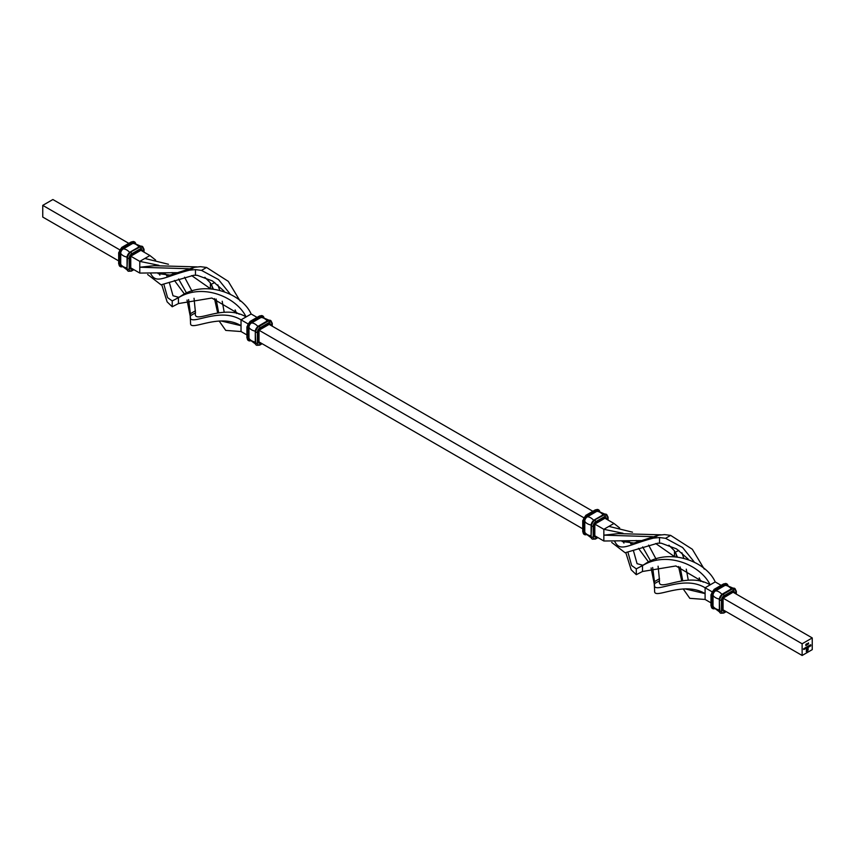 <?xml version="1.0" encoding="UTF-8"?>
<svg xmlns="http://www.w3.org/2000/svg" width="855" height="855" viewBox="0 0 855 855"><rect width="100%" height="100%" fill="white"/><g stroke="black" fill="none" stroke-linecap="round" stroke-linejoin="round"><path stroke-width="1.28" d="M805.976 645.44L805.944 644.307L806.051 645.536M808.018 650.206L806.276 651.649L806.66 648.806L807.259 648.539L806.468 651.328L807.323 650.826L807.954 648.143L807.302 650.537L806.714 650.933L807.43 649.768L806.714 649.65L808.135 647.812L807.729 650.698M810.016 645.525L809.322 645.717L810.113 645.493L809.706 646.22L810.016 645.525L809.332 645.675M809.706 645.236L810.016 645.856M809.931 645.814L809.375 646.22M807.612 646.466L806.767 647.908L806.489 647.107L806.789 647.78L807.612 646.466M807.248 647.534L806.489 647.62M806.511 647.107L806.789 647.78M807.067 646.775L807.344 647.459M808.52 643.975L808.435 642.864M804.16 648.453L804.256 649.34L803.55 649.298L804.16 648.453L804.256 649.34M803.561 648.806L803.871 649.469M805.1 647.908L804.79 649.052L805.1 647.908M805.1 648.689L804.491 648.753M804.502 648.261L804.812 648.924M805.538 648.432L805.431 647.727L806.297 647.705L805.538 648.432M805.87 647.459L805.784 648.389L805.784 647.406M812.25 637.937L802.129 643.783L802.129 655.475L812.25 649.629L812.25 637.937L733.237 592.323A1.197 0.684 -120 0 0 733.44 591.767A1.785 1.037 -60 0 1 734.712 592.494L734.712 593.178M808.039 646.979L807.943 646.273L808.798 646.252L808.039 646.979M808.37 646.006L808.285 646.936L808.285 645.963M809.001 645.664L809.001 646.989L809.001 645.664M806.383 644.691L806.767 643.794L806.767 645.151L806.297 644.649M806.767 643.794L806.682 645.098L806.682 643.751M807.601 643.986L807.622 644.52M807.879 644.082L807.302 644.51M807.815 643.398L807.686 643.943M810.7 644.681L810.262 646.23L810.7 644.681L810.797 645.91M723.116 609.861L802.129 655.475M683.198 588.924L689.803 598.329L705.097 599.462L710.986 602.861M678.549 566.502L681.702 580.705M594.866 535.818L603.844 541.001L640.812 540.595M655.732 543.524L674.328 556.509M259.054 341.936L582.736 528.818M219.137 320.999L225.741 330.404L241.035 331.537L246.924 334.936M214.487 298.577L217.64 312.78M130.804 267.893L139.782 273.076L176.75 272.67M191.67 275.599L210.266 288.584M128.806 243.354L52.871 199.525L42.75 205.371L42.75 217.063L118.674 260.893M127.074 269.838L120.908 265.232A3.58 2.063 -60 0 1 120.715 264.216L120.715 253.304A3.58 2.063 -60 0 1 123.248 248.912L132.696 243.461A3.58 2.063 -60 0 1 133.679 243.119L140.744 246.155M140.925 250.355L149.903 255.538L139.782 261.384L139.782 273.076M42.75 205.371L119.572 249.724M130.975 256.308L139.782 261.384L158.934 265.328M188.495 268.748L139.782 267.23L154.135 265.702L196.874 266.888M204.847 277.287L210.405 282.898L213.226 288.766M214.712 282.428L211.399 284.341M210.405 288.584L210.405 282.898M217.854 284.843L219.553 289.813M222.204 301.227L224.202 312.225M216.091 299.004L218.634 312.641M221.135 320.988L241.035 325.691L241.035 331.537M212.168 285.912L212.168 288.68M583.644 517.649L259.225 330.351M247.822 323.767L241.035 319.845L241.035 325.691C219.297 312.46 189.725 332.146 190.569 323.201L190.238 316.232L187.031 300.073M604.987 518.28L613.965 523.463L603.844 529.309L603.844 541.001M622.996 533.253L603.844 529.309L595.037 524.233M257.056 317.397L251.156 313.999L241.035 319.845C217.897 305.823 187.673 328.523 190.419 315.73L190.409 320.401M592.868 511.279L269.175 324.398M150.694 273.536C156.144 284.715 164.502 276.571 189.436 270.191L194.502 267.262L200.53 266.685L206.568 267.455L228.264 281.338L240.202 301.174M147.637 274.498L161.061 284.833L193.722 275.267L197.216 275.289L212.457 280.953L224.117 291.181M206.568 267.455L201.502 270.383L195.464 269.603L195.464 275.139M195.464 269.603L189.436 270.191M158.079 273.611L169.963 275.086L194.502 267.262M201.502 270.383L218.538 279.585L229.974 293.789M235.136 309.948L236.696 313.518M161.734 284.704L167.12 301.868L172.229 306.763L172.229 300.917L178.428 297.722C202.785 282.674 236.728 297.23 246.09 316.916C222.963 302.894 192.728 325.605 195.485 312.812L190.419 315.73M178.428 297.722L178.428 303.568L172.229 306.763M158.966 273.504L159.885 275.15M163.829 284.181L167.591 297.636L172.229 300.917M251.156 313.999C241.709 292.741 203.992 279.606 180.533 296.332L174.741 299.656M179.539 296.888L178.77 297.316L173.009 295.745L169.258 282.332M149.903 255.538L155.61 260.059M166.084 274.423L166.789 275.941M178.428 303.568L211.858 298.032L239.325 314.234M144.848 258.467L168.456 264.27M184.552 277.202L192.086 291.309M194.032 298.267L195.485 312.812M163.401 273.034L168.114 275.62M174.42 280.44L184.616 294.259M190.409 314.864L190.387 313.721L195.453 310.793M172.037 272.553L173.576 273.835M178.588 278.997L186.7 293.329M188.602 299.592L190.387 313.721M255.324 343.881L249.158 339.275A3.58 2.063 -60 0 1 248.965 338.259L248.965 327.347A3.58 2.063 -60 0 1 251.498 322.966L260.946 317.504A3.58 2.063 -60 0 1 261.929 317.162L268.994 320.198M591.136 537.763L584.97 533.157A3.58 2.063 -60 0 1 584.777 532.141L584.777 521.229A3.58 2.063 -60 0 1 587.31 516.837L596.758 511.386A3.58 2.063 -60 0 1 597.741 511.044L604.806 514.079M652.557 536.662L603.844 535.155L618.197 533.616L660.936 534.813M668.909 545.212L674.467 550.823L677.288 556.691M678.774 550.353L675.461 552.266M674.467 556.509L674.467 550.823M681.916 552.768L683.615 557.738M686.266 569.152L688.264 580.15M680.153 566.929L682.696 580.566M685.197 588.913L705.097 593.616L705.097 599.462M676.23 553.837L676.23 556.605M711.894 591.692L705.097 587.77L705.097 593.616C683.359 580.385 653.786 600.071 654.631 591.126L654.299 584.157L651.093 567.998M802.129 643.783L723.287 598.276M721.118 585.322L715.218 581.924L705.097 587.77C681.959 573.748 651.734 596.448 654.481 583.655L654.47 588.315M614.756 541.45C620.206 552.64 628.564 544.496 653.498 538.116L658.564 535.187L664.592 534.599L670.63 535.38L692.326 549.263L704.264 569.099M611.699 542.423L625.123 552.758L657.784 543.192L661.278 543.203L676.519 548.878L688.179 559.106M670.63 535.38L665.564 538.308L659.536 537.528L659.536 543.064M659.536 537.528L653.498 538.116M622.141 541.536L634.025 543.01L658.564 535.187M665.564 538.308L682.6 547.51L694.036 561.714M699.198 577.873L700.758 581.443M625.796 552.629L631.182 569.783L636.291 574.688L636.291 568.842L642.49 565.647C666.847 550.599 700.79 565.144 710.152 584.841C687.025 570.819 656.79 593.53 659.547 580.737L654.481 583.655M642.49 565.647L642.49 571.493L636.291 574.688M623.028 541.429L623.947 543.075M627.891 552.106L631.653 565.55L636.291 568.842M715.218 581.924C705.77 560.666 668.054 547.531 644.595 564.257L638.803 567.581M643.601 564.813L642.832 565.24L637.071 563.669L633.32 550.257M613.965 523.463L619.672 527.984M630.146 542.348L630.862 543.865M642.49 571.493L675.92 565.957L703.387 582.159M608.91 526.391L632.518 532.184M648.614 545.127L656.148 559.234M658.094 566.192L659.547 580.737M627.463 540.959L632.176 543.545M638.482 548.365L648.678 562.184M654.47 582.779L654.449 581.635L659.515 578.717M636.099 540.478L637.638 541.76M642.65 546.922L650.762 561.254M652.664 567.517L654.449 581.635M719.386 611.806L713.22 607.2A3.58 2.063 -60 0 1 713.027 606.184L713.027 595.272A3.58 2.063 -60 0 1 715.56 590.88L725.008 585.429A3.58 2.063 -60 0 1 725.991 585.087L733.056 588.122M805.453 648.09L805.784 647.524L805.859 648.314M805.121 647.908L805.207 648.795M807.622 646.455L807.708 647.353M807.954 646.925L808.039 647.545M807.954 646.637L808.37 646.124L808.37 646.872M809.012 645.653L809.097 646.925M807.238 650.997L806.276 651.553M806.564 649.052L806.468 649.715M806.383 649.672L806.468 651.328M807.612 648.24L807.697 649.565M806.714 649.821L807.43 649.501M808.05 647.866L808.135 649.64M808.05 649.597L807.932 650.153M805.859 644.36L805.838 645.557M807.045 644.317L806.447 644.242L806.767 645.023M132.269 268.748L131.681 269.079A1.785 1.037 -60 0 1 130.42 268.352A1.197 0.684 0 0 0 130.762 267.861L130.762 256.949A1.197 0.684 0 0 1 130.42 257.441A1.785 1.037 -60 0 1 131.681 255.25A1.197 0.684 60 0 1 131.435 255.795L130.762 256.949M131.681 269.079A1.197 0.684 -120 0 0 131.435 268.267M131.681 255.25L141.128 249.788A1.785 1.037 -60 0 1 142.4 250.526A1.197 0.684 180 0 1 141.567 250.729M141.128 249.788A1.197 0.684 60 0 1 140.883 250.344L140.69 250.301M142.4 250.526L142.4 251.21M143.661 248.816A1.197 0.684 180 0 1 143.661 249.788L143.661 251.936M121.56 247.939A1.197 0.684 60 0 1 122.404 247.458L131.852 241.997A4.777 2.757 -60 0 1 134.235 241.762L131.253 241.944A1.197 0.684 60 0 1 131.852 241.997L132.696 242.97A4.179 2.415 -60 0 1 135.197 243.13M119.027 252.321A1.197 0.684 0 0 0 119.027 253.304A4.777 2.757 -60 0 1 122.404 247.458L132.269 242.243A4.777 2.757 -60 0 1 134.663 242.008A4.777 2.757 -60 0 1 135.507 243.173M135.614 243.194L134.235 241.762A4.777 2.757 -60 0 1 134.438 241.901M139.44 246.871L140.284 246.871A1.197 0.684 60 0 1 141.128 248.335A3.58 2.063 -60 0 1 143.661 249.788M127.042 268.352L127.042 257.932A4.777 2.757 -60 0 1 130.42 252.086L139.867 246.625A4.777 2.757 -60 0 1 142.251 246.39L139.568 246.593L130.12 252.054L127.042 257.441A4.179 2.415 -60 0 1 129.992 252.321L140.284 246.871A4.777 2.757 -60 0 1 142.678 246.635L142.251 246.39A4.777 2.757 -60 0 1 142.454 246.529M132.696 243.461A10.142 5.857 60 0 1 139.044 246.903M120.234 266.504A4.777 2.757 -60 0 1 120.01 266.397L118.674 263.725A1.197 0.684 0 0 0 119.027 264.216L119.444 253.54A4.777 2.757 -60 0 1 122.821 247.694L123.248 248.431L132.696 242.97M128.25 271.131A4.777 2.757 -60 0 1 128.026 271.024L126.861 268.598L127.459 258.167A4.777 2.757 -60 0 1 130.836 252.321A1.197 0.684 60 0 1 131.681 253.785L141.128 248.335M123.248 248.912A10.142 5.857 60 0 1 129.618 252.385M121.87 266.792A4.777 2.757 -60 0 1 120.437 266.642L120.01 266.397A4.777 2.757 -60 0 1 119.027 264.216L119.444 253.54L120.288 253.54A4.179 2.415 -60 0 1 123.248 248.431M130.836 271.035A1.197 0.684 -120 0 0 131.681 270.543A3.58 2.063 -60 0 1 129.148 269.079A1.197 0.684 0 0 1 127.459 269.079A4.777 2.757 -60 0 0 128.453 271.27L128.026 271.024A4.777 2.757 -60 0 1 127.042 268.844L127.459 258.167A1.197 0.684 0 0 0 129.148 258.167A3.58 2.063 -60 0 1 131.681 253.785M120.715 253.304A10.142 5.857 0 0 0 126.903 257.088M121.944 266.878L120.437 266.642A4.777 2.757 -60 0 1 119.444 264.452L120.288 264.452L120.288 253.54M130.42 268.352L130.42 257.441M129.148 269.079L129.148 258.167M120.715 264.216A10.142 5.857 0 0 0 126.861 267.989M121.688 266.546A4.179 2.415 -60 0 1 120.288 264.452M133.54 269.475L131.681 270.543M269.817 324.772A1.197 0.684 0 0 0 270.65 324.569L270.65 325.253M259.685 329.838L259.012 331.003A1.197 0.684 180 0 1 258.67 331.484A1.785 1.037 -60 0 1 259.931 329.293A1.197 0.684 -120 0 1 259.685 329.838L269.133 324.387A1.197 0.684 -120 0 0 269.378 323.842A1.785 1.037 -60 0 1 270.65 324.569M261.79 343.518L259.931 344.586A3.58 2.063 -60 0 1 257.398 343.133L257.398 332.221A3.58 2.063 -60 0 1 259.931 327.828L269.378 322.378A3.58 2.063 -60 0 1 271.911 323.842A1.197 0.684 0 0 0 272.264 323.35L272.264 326.183M271.911 323.842L271.911 325.979M269.378 322.378A1.197 0.684 -120 0 0 268.534 320.914L267.69 320.914M259.931 327.828A1.197 0.684 -120 0 0 259.086 326.375L268.117 320.668A4.777 2.757 -60 0 1 270.501 320.433A4.777 2.757 -60 0 1 270.704 320.572M257.398 332.221A1.197 0.684 180 0 1 255.709 332.221A4.777 2.757 -60 0 1 259.086 326.375L268.534 320.914A4.777 2.757 -60 0 1 270.928 320.678L272.264 323.35M249.938 340.589A4.179 2.415 -60 0 1 248.538 338.505L248.538 327.593A4.179 2.415 -60 0 1 251.498 322.474L260.946 317.013L260.102 316.04A1.197 0.684 -120 0 0 259.503 315.987L262.485 315.805A4.777 2.757 -60 0 1 262.688 315.944M251.498 322.474L250.654 321.501L260.102 316.04A4.777 2.757 -60 0 1 262.485 315.805L262.913 316.051A4.777 2.757 -60 0 1 263.757 317.216M248.538 327.593L247.694 327.593A4.777 2.757 -60 0 1 251.071 321.747L260.519 316.286A4.777 2.757 -60 0 1 262.913 316.051L263.864 317.237M260.946 317.013A4.179 2.415 -60 0 1 263.447 317.184M267.294 320.946A10.142 5.857 -120 0 0 260.946 317.504M257.398 343.133A1.197 0.684 180 0 1 255.709 343.133L255.292 331.975A4.777 2.757 -60 0 1 258.67 326.129L258.242 326.375A4.179 2.415 -60 0 0 255.292 331.484L258.37 326.097L267.818 320.646L270.928 320.678M259.931 329.293L269.378 323.842M248.538 338.505L247.694 338.505L247.277 327.347A4.777 2.757 -60 0 1 250.654 321.501A1.197 0.684 -120 0 0 250.055 321.437L259.503 315.987M257.868 326.428A10.142 5.857 -120 0 0 251.498 322.966M256.5 345.174A4.777 2.757 -60 0 1 256.276 345.067L256.703 345.313A4.777 2.757 -60 0 1 255.709 343.133L255.292 331.975L255.292 342.395M250.12 340.835A4.777 2.757 -60 0 1 248.687 340.685A4.777 2.757 -60 0 1 247.694 338.505L247.277 327.347A1.197 0.684 180 0 1 246.924 326.856L250.055 321.437M255.153 331.131A10.142 5.857 180 0 1 248.965 327.347M255.292 342.887L256.276 345.067A4.777 2.757 -60 0 1 255.292 342.887M258.883 341.765L259.012 341.915A1.197 0.684 180 0 1 258.67 342.395L258.67 331.484M248.484 340.547A4.777 2.757 -60 0 1 248.26 340.44A4.777 2.757 -60 0 1 247.277 338.259A1.197 0.684 180 0 1 246.924 337.768L246.924 326.856M255.111 342.043A10.142 5.857 180 0 1 248.965 338.259M259.931 344.586A1.197 0.684 60 0 1 259.685 345.131L256.703 345.313M259.685 342.31A1.197 0.684 60 0 1 259.931 343.133A1.785 1.037 -60 0 1 258.67 342.395M260.519 342.791L259.931 343.133M596.33 536.662L595.743 537.004A1.785 1.037 -60 0 1 594.482 536.277L594.482 525.365A1.785 1.037 -60 0 1 595.743 523.175L605.19 517.713A1.785 1.037 -60 0 1 606.462 518.451A1.197 0.684 180 0 1 605.629 518.654M605.19 517.713A1.197 0.684 60 0 1 604.945 518.258L604.752 518.226M606.462 518.451L606.462 519.135M607.723 516.741A1.197 0.684 180 0 1 607.723 517.713L607.723 519.861M585.622 515.864A1.197 0.684 60 0 1 586.466 515.383L595.914 509.922A4.777 2.757 -60 0 1 598.297 509.687L595.315 509.869A1.197 0.684 60 0 1 595.914 509.922L596.758 510.895A4.179 2.415 -60 0 1 599.27 511.055M583.089 520.246A1.197 0.684 0 0 0 583.089 521.229A4.777 2.757 -60 0 1 586.466 515.383L596.33 510.168A4.777 2.757 -60 0 1 598.724 509.933A4.777 2.757 -60 0 1 599.569 511.098M599.676 511.119L598.297 509.687A4.777 2.757 -60 0 1 598.5 509.826M603.502 514.796L604.346 514.796A1.197 0.684 60 0 1 605.19 516.26A3.58 2.063 -60 0 1 607.723 517.713M591.104 536.277L591.104 525.857A4.777 2.757 -60 0 1 594.482 520.011L603.929 514.55A4.777 2.757 -60 0 1 606.313 514.315L603.63 514.518L594.182 519.979L591.104 525.365A4.179 2.415 -60 0 1 594.054 520.246L604.346 514.796A4.777 2.757 -60 0 1 606.74 514.56L606.313 514.315A4.777 2.757 -60 0 1 606.516 514.454M596.758 511.386A10.142 5.857 60 0 1 603.106 514.828M584.296 534.428A4.777 2.757 -60 0 1 584.072 534.322L582.736 531.65A1.197 0.684 0 0 0 583.089 532.141L583.505 521.465A4.777 2.757 -60 0 1 586.883 515.618L587.31 516.356L596.758 510.895M595.743 523.175A1.197 0.684 60 0 1 595.497 523.72L604.945 518.258M592.312 539.056A4.777 2.757 -60 0 1 592.088 538.949L590.933 536.523L591.521 526.092A4.777 2.757 -60 0 1 594.898 520.246A1.197 0.684 60 0 1 595.743 521.71L605.19 516.26M587.31 516.837A10.142 5.857 60 0 1 593.68 520.31M585.932 534.717A4.777 2.757 -60 0 1 584.499 534.567L584.072 534.322A4.777 2.757 -60 0 1 583.089 532.141L583.505 521.465L584.35 521.465A4.179 2.415 -60 0 1 587.31 516.356M594.482 525.365A1.197 0.684 0 0 0 594.823 524.874L595.497 523.72M594.898 538.96A1.197 0.684 -120 0 0 595.743 538.468A3.58 2.063 -60 0 1 593.21 537.004A1.197 0.684 0 0 1 591.521 537.004A4.777 2.757 -60 0 0 592.515 539.195L592.088 538.949A4.777 2.757 -60 0 1 591.104 536.769L591.521 526.092A1.197 0.684 0 0 0 593.21 526.092A3.58 2.063 -60 0 1 595.743 521.71M584.777 521.229A10.142 5.857 0 0 0 590.965 525.013M586.006 534.803L584.499 534.567A4.777 2.757 -60 0 1 583.505 532.376L584.35 532.376L584.35 521.465M594.482 536.277A1.197 0.684 0 0 0 594.823 535.786L594.823 524.874M593.21 537.004L593.21 526.092M584.777 532.141A10.142 5.857 0 0 0 590.933 535.914M585.75 534.471A4.179 2.415 -60 0 1 584.35 532.376M595.743 537.004A1.197 0.684 -120 0 0 595.508 536.192M597.602 537.4L595.743 538.468M733.879 592.697A1.197 0.684 0 0 0 734.712 592.494M725.852 611.443L723.993 612.511A3.58 2.063 -60 0 1 721.46 611.047L721.46 600.135A3.58 2.063 -60 0 1 723.993 595.753L733.44 590.303A3.58 2.063 -60 0 1 735.973 591.767A1.197 0.684 0 0 0 736.326 591.275L736.326 594.107M735.973 591.767L735.973 593.904M733.44 590.303A1.197 0.684 -120 0 0 732.596 588.839L731.752 588.839M723.993 595.753A1.197 0.684 -120 0 0 723.148 594.3L732.179 588.593A4.777 2.757 -60 0 1 734.563 588.358A4.777 2.757 -60 0 1 734.766 588.497M721.46 600.135A1.197 0.684 180 0 1 719.771 600.135A4.777 2.757 -60 0 1 723.148 594.3L732.596 588.839A4.777 2.757 -60 0 1 734.99 588.603L736.326 591.275M714 608.514A4.179 2.415 -60 0 1 712.6 606.419L712.6 595.508A4.179 2.415 -60 0 1 715.56 590.399L725.008 584.938L724.164 583.965A1.197 0.684 -120 0 0 723.565 583.912L726.547 583.73A4.777 2.757 -60 0 1 726.75 583.869M715.56 590.399L714.716 589.426L724.164 583.965A4.777 2.757 -60 0 1 726.547 583.73L726.974 583.976A4.777 2.757 -60 0 1 727.819 585.141M712.6 595.508L711.755 595.508A4.777 2.757 -60 0 1 715.133 589.672L724.58 584.211A4.777 2.757 -60 0 1 726.974 583.976L727.926 585.162M725.008 584.938A4.179 2.415 -60 0 1 727.52 585.109M731.356 588.871A10.142 5.857 -120 0 0 725.008 585.429M721.46 611.047A1.197 0.684 180 0 1 719.771 611.047L719.354 599.9A4.777 2.757 -60 0 1 722.732 594.054L722.304 594.3A4.179 2.415 -60 0 0 719.354 599.408L722.432 594.022L731.88 588.561L734.99 588.603M733.002 592.269L723.747 597.763A1.197 0.684 -120 0 0 723.993 597.217L733.44 591.767M712.6 606.419L711.755 606.419L711.339 595.272A4.777 2.757 -60 0 1 714.716 589.426A1.197 0.684 -120 0 0 714.117 589.362L723.565 583.912M721.93 594.353A10.142 5.857 -120 0 0 715.56 590.88M720.562 613.099A4.777 2.757 -60 0 1 720.338 612.992L720.765 613.238A4.777 2.757 -60 0 1 719.771 611.047L719.354 599.9L719.354 610.32M723.747 597.763L723.073 598.928A1.197 0.684 180 0 1 722.732 599.408A1.785 1.037 -60 0 1 723.993 597.217M714.182 608.76A4.777 2.757 -60 0 1 712.749 608.61A4.777 2.757 -60 0 1 711.755 606.419L711.339 595.272A1.197 0.684 180 0 1 710.986 594.781L714.117 589.362M719.215 599.056A10.142 5.857 180 0 1 713.027 595.272M719.354 610.812L720.338 612.992A4.777 2.757 -60 0 1 719.354 610.812M722.945 609.69L723.073 609.839A1.197 0.684 180 0 1 722.732 610.32L722.732 599.408M712.546 608.471A4.777 2.757 -60 0 1 712.322 608.365A4.777 2.757 -60 0 1 711.339 606.184A1.197 0.684 180 0 1 710.986 605.693L710.986 594.781M719.183 609.957A10.142 5.857 180 0 1 713.027 606.184M723.993 612.511A1.197 0.684 60 0 1 723.747 613.056L720.765 613.238M723.758 610.235A1.197 0.684 60 0 1 723.993 611.047A1.785 1.037 -60 0 1 722.732 610.32M724.58 610.716L723.993 611.047M142.678 246.635L144.014 249.307L144.014 252.139M118.674 263.725L118.674 252.813L121.805 247.394L131.253 241.944M131.435 255.795L140.883 250.344M128.453 271.27L131.435 271.088L133.882 269.678M259.012 341.915L259.012 331.003M250.194 340.921L248.26 340.44L246.924 337.768M262.132 343.721L259.685 345.131M606.74 514.56L608.076 517.232L608.076 520.064M582.736 531.65L582.736 520.738L585.867 515.319L595.315 509.869M592.515 539.195L595.497 539.013L597.944 537.603M723.073 609.839L723.073 598.928M714.256 608.846L712.322 608.365L710.986 605.693M726.194 611.646L723.747 613.056"/></g></svg>
